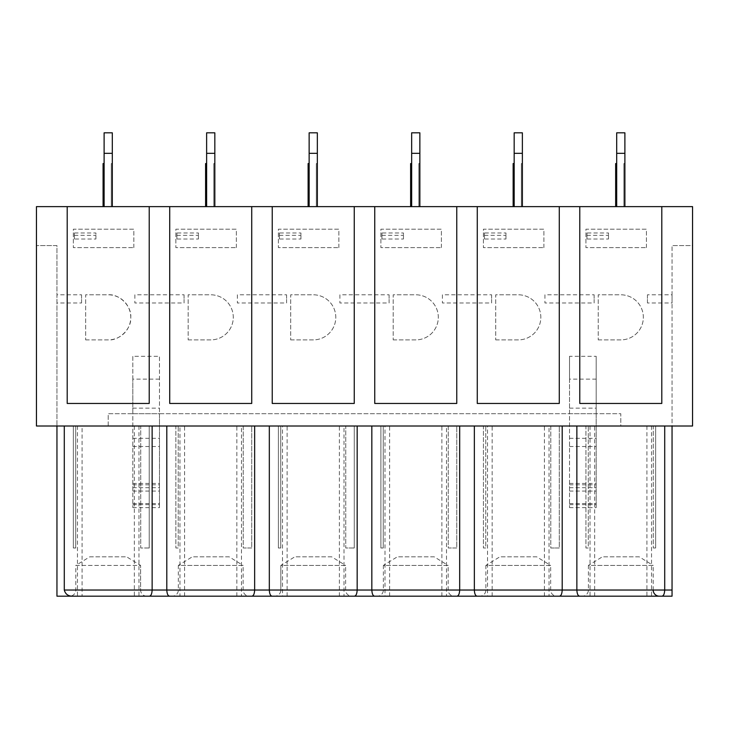 <?xml version="1.0" encoding="UTF-8"?>
<svg xmlns="http://www.w3.org/2000/svg" width="729" height="729" viewBox="0 0 729 729"><rect width="100%" height="100%" fill="white"/><g stroke="black" fill="none" stroke-linecap="round" stroke-linejoin="round"><path stroke-width="0.55" stroke-dasharray="3.65 2.73" d="M594.664 596.185L594.664 426.009L590.034 426.009L672.047 426.009L56.953 426.009L56.953 596.185L672.047 596.185L672.047 245.582L672.047 426.009L692.55 426.009L692.55 206.626L36.45 206.626L36.45 426.009L36.45 245.582L56.953 245.582L56.953 426.009L56.953 245.582L36.45 245.582L36.45 426.009L82.085 426.009L82.085 596.185M72.791 596.185L69.665 596.185L72.791 596.185M582.243 596.185L659.335 596.185L582.243 596.185A6.151 6.151 52 0 0 588.394 590.034L588.394 565.431L653.184 565.431L653.184 590.034L588.394 590.034L653.184 590.034M479.728 596.185L556.819 596.185L479.728 596.185A6.151 6.151 52 0 0 485.879 590.034L485.879 565.431L550.668 565.431L550.668 590.034A6.151 6.151 128 0 0 556.819 596.185M377.212 596.185L454.304 596.185L377.212 596.185A6.151 6.151 52 0 0 383.363 590.034L383.363 565.431L448.153 565.431L448.153 590.034A6.151 6.151 128 0 0 454.304 596.185M274.696 596.185L351.788 596.185L274.696 596.185A6.151 6.151 52 0 0 280.847 590.034L280.847 565.431L345.637 565.431L345.637 590.034A6.151 6.151 128 0 0 351.788 596.185M172.181 596.185L249.272 596.185L172.181 596.185A6.151 6.151 52 0 0 178.332 590.034L178.332 565.431L243.121 565.431L243.121 590.034A6.151 6.151 128 0 0 249.272 596.185M672.047 426.009L692.55 426.009L692.55 245.582L672.047 245.582L692.55 245.582L692.55 426.009L620.789 426.009L620.789 413.707L596.185 413.707L596.185 356.299L569.531 356.299L569.531 413.707L159.469 413.707L159.469 356.299L132.815 356.299L132.815 413.707L108.211 413.707L108.211 426.009L56.953 426.009M184.601 596.185L184.601 426.009L82.085 426.009M77.456 426.009L77.456 596.185M146.757 596.185A6.151 6.151 -52 0 1 140.606 590.034L140.606 565.431L75.816 565.431L75.816 590.034A6.151 6.151 -128 0 1 69.665 596.185M138.966 426.009L138.966 596.185M134.336 426.009L134.336 596.185M184.601 426.009L179.972 426.009L179.972 596.185M179.972 426.009L241.481 426.009L241.481 596.185M236.852 596.185L236.852 426.009L241.481 426.009M287.117 596.185L287.117 426.009L282.488 426.009L282.488 596.185M282.488 426.009L343.997 426.009L343.997 596.185M339.368 596.185L339.368 426.009L343.997 426.009M389.632 596.185L389.632 426.009L385.003 426.009L385.003 596.185M385.003 426.009L446.512 426.009L446.512 596.185M441.883 596.185L441.883 426.009L446.512 426.009M492.148 596.185L492.148 426.009L487.519 426.009L487.519 596.185M487.519 426.009L549.028 426.009L549.028 596.185M544.399 596.185L544.399 426.009L549.028 426.009M590.034 426.009L590.034 596.185M651.544 426.009L651.544 596.185M646.915 426.009L646.915 596.185M81.557 302.991L81.557 294.789L56.953 294.789L56.953 302.991L81.557 302.991L81.557 294.789M85.657 339.896L108.211 339.896A22.553 22.553 0 0 0 130.764 317.343A22.553 22.553 0 0 0 108.211 294.789L85.657 294.789L85.657 339.896L85.657 294.789L108.211 294.789C119.374 293.778 131.776 306.18 130.764 317.343C131.776 328.506 119.374 340.908 108.211 339.896L85.657 339.896M188.173 339.896L210.727 339.896A22.553 22.553 0 0 0 233.28 317.343A22.553 22.553 0 0 0 210.727 294.789L188.173 294.789L188.173 339.896L188.173 294.789L210.727 294.789A22.553 22.553 0 0 1 233.28 317.343A22.553 22.553 0 0 1 210.727 339.896L188.173 339.896M290.689 339.896L313.242 339.896A22.553 22.553 0 0 0 335.796 317.343A22.553 22.553 0 0 0 313.242 294.789L290.689 294.789L290.689 339.896L290.689 294.789L313.242 294.789A22.553 22.553 0 0 1 335.796 317.343A22.553 22.553 0 0 1 313.242 339.896L290.689 339.896M393.204 339.896L415.758 339.896A22.553 22.553 0 0 0 438.311 317.343A22.553 22.553 0 0 0 415.758 294.789L393.204 294.789L393.204 339.896L393.204 294.789L415.758 294.789A22.553 22.553 0 0 1 438.311 317.343A22.553 22.553 0 0 1 415.758 339.896L393.204 339.896M495.72 339.896L518.273 339.896A22.553 22.553 0 0 0 540.827 317.343A22.553 22.553 0 0 0 518.273 294.789L495.72 294.789L495.72 339.896L495.72 294.789L518.273 294.789A22.553 22.553 0 0 1 540.827 317.343A22.553 22.553 0 0 1 518.273 339.896L495.72 339.896M598.236 339.896L620.789 339.896A22.553 22.553 0 0 0 643.342 317.343A22.553 22.553 0 0 0 620.789 294.789L598.236 294.789L598.236 339.896L598.236 294.789L620.789 294.789A22.553 22.553 0 0 1 643.342 317.343A22.553 22.553 0 0 1 620.789 339.896L598.236 339.896M544.928 294.789L544.928 302.991L594.135 302.991L594.135 294.789L544.928 294.789L544.928 302.991M442.412 294.789L442.412 302.991L491.619 302.991L491.619 294.789L442.412 294.789L442.412 302.991M339.896 294.789L339.896 302.991L389.104 302.991L389.104 294.789L339.896 294.789L339.896 302.991M237.381 294.789L237.381 302.991L286.588 302.991L286.588 294.789L237.381 294.789L237.381 302.991M134.865 294.789L134.865 302.991L184.072 302.991L184.072 294.789L134.865 294.789L134.865 302.991M133.844 247.632L133.844 229.179L73.356 229.179L73.356 247.632L133.844 247.632L73.356 247.632L73.356 229.179L133.844 229.179L133.844 247.632M236.36 247.632L236.36 229.179L175.871 229.179L175.871 247.632L236.36 247.632L175.871 247.632L175.871 229.179L236.36 229.179L236.36 247.632M338.876 247.632L338.876 229.179L278.387 229.179L278.387 247.632L338.876 247.632L278.387 247.632L278.387 229.179L338.876 229.179L338.876 247.632M441.391 247.632L441.391 229.179L380.902 229.179L380.902 247.632L441.391 247.632L380.902 247.632L380.902 229.179L441.391 229.179L441.391 247.632M543.907 247.632L543.907 229.179L483.418 229.179L483.418 247.632L543.907 247.632L483.418 247.632L483.418 229.179L543.907 229.179L543.907 247.632M646.423 247.632L646.423 229.179L585.934 229.179L585.934 247.632L646.423 247.632L585.934 247.632L585.934 229.179L646.423 229.179L646.423 247.632M647.443 294.789L647.443 302.991L672.047 302.991L672.047 294.789L647.443 294.789L647.443 302.991M243.121 565.431L178.332 565.431L192.301 556.819L229.152 556.819L243.121 565.431M345.637 565.431L280.847 565.431L294.817 556.819L331.668 556.819L345.637 565.431M448.153 565.431L383.363 565.431L397.332 556.819L434.183 556.819L448.153 565.431M550.668 565.431L485.879 565.431L499.848 556.819L536.699 556.819L550.668 565.431M653.184 565.431L588.394 565.431L602.364 556.819L639.215 556.819L653.184 565.431M75.816 565.431L140.606 565.431L126.636 556.819L89.785 556.819L75.816 565.431M661.795 206.626L661.795 403.456L579.783 403.456L579.783 206.626M559.28 206.626L559.28 403.456L477.267 403.456L477.267 206.626M456.764 206.626L456.764 403.456L374.752 403.456L374.752 206.626M354.248 206.626L354.248 403.456L272.236 403.456L272.236 206.626M251.733 206.626L251.733 403.456L169.72 403.456L169.72 206.626M149.217 206.626L149.217 403.456L67.205 403.456L67.205 206.626M672.047 294.789L672.047 302.991M184.072 294.789L184.072 302.991M286.588 294.789L286.588 302.991M389.104 294.789L389.104 302.991M491.619 294.789L491.619 302.991M594.135 294.789L594.135 302.991M56.953 302.991L56.953 294.789M596.185 379.144L569.531 379.144L569.531 507.63L569.531 413.707L596.185 413.707L596.185 507.63L596.185 356.299M569.531 379.144L569.531 356.299M159.469 379.144L132.815 379.144L132.815 507.63L132.815 413.707L159.469 413.707L159.469 507.63L159.469 356.299M132.815 379.144L132.815 356.299M132.815 438.311L159.469 438.311M569.531 438.311L596.185 438.311M569.531 446.512L596.185 446.512M569.531 483.418L596.185 483.418M569.531 426.009L596.185 426.009M132.815 446.512L159.469 446.512M132.815 483.418L159.469 483.418M132.815 426.009L159.469 426.009M112.312 153.318L112.312 206.626L111.282 206.626L111.282 163.569L112.312 163.569L112.312 206.626L111.282 206.626L111.282 163.569L111.282 206.626L111.282 163.569L112.312 163.569L111.282 163.569L112.312 163.569L112.312 206.626L112.312 132.815L104.11 132.815L112.312 132.815L104.11 132.815L104.11 206.626L104.11 163.569L103.081 163.569L104.11 163.569L104.11 206.626L104.11 153.318L104.11 206.626L112.312 206.626L112.312 153.318L104.11 153.318L112.312 153.318L112.312 132.815L112.312 153.318L104.11 153.318M112.312 206.626L112.312 163.569L112.312 206.626L103.081 206.626L103.081 163.569L104.11 163.569M214.827 153.318L214.827 206.626L213.797 206.626L213.797 163.569L214.827 163.569L214.827 206.626L213.797 206.626L213.797 163.569L213.797 206.626L213.797 163.569L214.827 163.569L213.797 163.569L214.827 163.569L214.827 206.626L214.827 132.815L206.626 132.815L214.827 132.815L206.626 132.815L206.626 206.626L206.626 163.569L205.596 163.569L206.626 163.569L206.626 206.626L206.626 153.318L206.626 206.626L214.827 206.626L214.827 153.318L206.626 153.318L214.827 153.318L214.827 132.815L214.827 153.318L206.626 153.318M214.827 206.626L214.827 163.569L214.827 206.626L205.596 206.626L205.596 163.569L206.626 163.569M317.343 153.318L317.343 206.626L317.343 163.569L317.343 206.626L317.343 163.569L316.313 163.569L316.313 206.626L316.313 163.569L317.343 163.569L316.313 163.569L317.343 163.569L317.343 206.626L317.343 132.815L309.142 132.815L317.343 132.815L309.142 132.815L309.142 206.626L309.142 163.569L308.112 163.569L309.142 163.569L309.142 206.626L309.142 153.318L309.142 206.626L317.343 206.626L317.343 153.318L309.142 153.318L317.343 153.318L317.343 132.815L317.343 153.318L309.142 153.318M316.313 163.569L316.313 206.626L308.112 206.626L308.112 163.569L309.142 163.569M419.858 153.318L419.858 206.626L418.829 206.626L418.829 163.569L419.858 163.569L419.858 206.626L418.829 206.626L418.829 163.569L418.829 206.626L418.829 163.569L419.858 163.569L418.829 163.569L419.858 163.569L419.858 206.626L419.858 132.815L411.657 132.815L419.858 132.815L411.657 132.815L411.657 206.626L411.657 163.569L410.627 163.569L411.657 163.569L411.657 206.626L411.657 153.318L411.657 206.626L419.858 206.626L419.858 153.318L411.657 153.318L419.858 153.318L419.858 132.815L419.858 153.318L411.657 153.318M419.858 206.626L419.858 163.569L419.858 206.626L410.627 206.626L410.627 163.569L411.657 163.569M522.374 153.318L522.374 206.626L521.344 206.626L521.344 163.569L522.374 163.569L522.374 206.626L521.344 206.626L521.344 163.569L521.344 206.626L521.344 163.569L522.374 163.569L521.344 163.569L522.374 163.569L522.374 206.626L522.374 132.815L514.173 132.815L522.374 132.815L514.173 132.815L514.173 206.626L514.173 163.569L513.143 163.569L514.173 163.569L514.173 206.626L514.173 153.318L514.173 206.626L522.374 206.626L522.374 153.318L514.173 153.318L522.374 153.318L522.374 132.815L522.374 153.318L514.173 153.318M522.374 206.626L522.374 163.569L522.374 206.626L513.143 206.626L513.143 163.569L514.173 163.569M624.89 153.318L624.89 206.626L623.86 206.626L623.86 163.569L624.89 163.569L624.89 206.626L623.86 206.626L623.86 163.569L623.86 206.626L623.86 163.569L624.89 163.569L623.86 163.569L624.89 163.569L624.89 206.626L624.89 132.815L616.688 132.815L624.89 132.815L616.688 132.815L616.688 206.626L616.688 163.569L615.659 163.569L616.688 163.569L616.688 206.626L616.688 153.318L616.688 206.626L624.89 206.626L624.89 153.318L616.688 153.318L624.89 153.318L624.89 132.815L624.89 153.318L616.688 153.318M624.89 206.626L624.89 163.569L624.89 206.626L615.659 206.626L615.659 163.569L616.688 163.569M594.664 426.009L544.399 426.009M492.148 426.009L441.883 426.009M389.632 426.009L339.368 426.009M287.117 426.009L236.852 426.009M108.211 426.009L108.211 413.707L620.789 413.707L620.789 426.009L108.211 426.009M74.376 239.012L74.376 232.97L74.376 239.012L95.909 239.012L95.909 232.97L74.385 232.97M74.376 235.349L95.909 235.349M95.909 239.012L95.909 232.97M176.892 232.97L176.892 239.012L198.425 239.012L198.425 232.97L176.892 232.97L176.892 239.012M176.892 235.349L198.425 235.349M198.425 239.012L198.425 232.97M279.407 232.97L279.407 239.012L300.94 239.012L300.94 232.97L279.407 232.97L279.407 239.012M279.407 235.349L300.94 235.349M300.94 239.012L300.94 232.97M381.923 232.97L381.923 239.012L403.456 239.012L403.456 232.97L381.923 232.97L381.932 239.012M381.923 235.349L403.456 235.349M403.456 239.012L403.456 232.97M484.439 232.97L484.439 239.012L505.972 239.012L505.972 232.97L484.439 232.97L484.448 239.012M484.439 235.349L505.972 235.349M505.972 239.012L505.972 232.97M586.954 232.97L586.954 239.012L608.487 239.012L608.487 232.97L586.954 232.97L586.954 239.012M586.954 235.349L608.487 235.349M608.487 239.012L608.487 232.97M103.081 206.626L103.081 163.569L103.081 206.626L104.11 206.626M205.596 206.626L205.596 163.569L205.596 206.626L206.626 206.626M317.343 206.626L316.313 206.626L316.322 163.569M308.112 206.626L308.112 163.569L308.112 206.626L309.142 206.626M410.627 206.626L410.627 163.569L410.627 206.626L411.657 206.626M513.143 206.626L513.143 163.569L513.143 206.626L514.173 206.626M615.659 206.626L615.659 163.569L615.659 206.626L616.688 206.626M229.152 556.819L192.301 556.819M331.668 556.819L294.817 556.819M434.183 556.819L397.332 556.819M536.699 556.819L499.848 556.819M639.215 556.819L602.364 556.819M89.785 556.819L126.636 556.819M149.217 547.998L140.715 547.998L140.715 426.009L149.217 426.009L149.217 547.998L149.217 426.009L149.217 547.998L149.217 426.009L140.715 426.009L149.217 426.009L140.715 426.009L140.715 547.998L149.217 547.998M149.217 548.008L140.715 548.008L149.217 548.008M73.356 547.998L75.707 547.998L75.707 426.009L73.356 426.009L73.356 547.998L73.356 426.009L73.356 547.998L73.356 426.009L75.707 426.009L73.356 426.009L75.707 426.009L75.707 547.998L73.356 547.998M73.356 548.008L75.707 548.008L73.356 548.008M588.285 547.998L585.934 547.998L585.934 426.009L588.285 426.009L588.285 547.998L585.934 547.998L585.934 426.009L588.285 426.009L585.934 426.009L585.934 547.998L588.285 547.998L588.285 426.009L585.934 426.009L585.934 547.998M655.644 547.998L653.293 547.998L653.293 426.009L655.644 426.009L655.644 547.998L653.293 547.998L655.644 547.998L655.644 426.009L655.644 547.998L655.644 426.009L653.293 426.009L655.644 426.009L653.293 426.009L653.293 547.998L655.644 547.998M585.934 548.008L588.285 548.008M485.769 547.998L483.418 547.998L483.418 426.009L485.769 426.009L485.769 547.998L483.418 547.998L483.418 426.009L485.769 426.009L483.418 426.009L483.418 547.998L485.769 547.998L485.769 426.009L483.418 426.009L483.418 547.998L485.769 547.998M559.28 547.998L550.778 547.998L550.778 426.009L559.28 426.009L559.28 547.998L550.778 547.998L559.28 547.998L559.28 426.009L559.28 547.998L559.28 426.009L550.778 426.009L559.28 426.009L550.778 426.009L550.778 547.998M550.778 548.008L559.28 548.008M383.254 548.008L380.902 548.008M383.254 547.998L380.902 547.998L380.902 426.009L383.254 426.009L383.254 547.998L383.254 426.009L380.902 426.009L383.254 426.009L380.902 426.009L380.902 547.998L380.902 426.009L380.902 547.998L383.254 547.998L380.902 547.998M456.764 547.998L448.262 547.998L448.262 426.009L456.764 426.009L456.764 547.998L448.262 547.998L456.764 547.998L456.764 426.009L456.764 547.998L456.764 426.009L448.262 426.009L456.764 426.009L448.262 426.009L448.262 547.998L456.764 547.998M280.738 548.008L278.387 548.008M280.738 547.998L278.387 547.998L278.387 426.009L280.738 426.009L280.738 547.998L280.738 426.009L278.387 426.009L280.738 426.009L278.387 426.009L278.387 547.998L278.387 426.009L278.387 547.998L280.738 547.998L278.387 547.998M354.248 547.998L345.746 547.998L345.746 426.009L354.248 426.009L354.248 547.998L354.248 426.009L354.248 547.998L354.248 426.009L345.746 426.009L354.248 426.009L345.746 426.009L345.746 547.998L354.248 547.998L345.746 547.998M354.248 548.008L345.746 548.008M178.222 547.998L175.871 547.998L175.871 426.009L178.222 426.009L178.222 547.998L175.871 547.998L175.871 426.009L178.222 426.009L175.871 426.009L175.871 547.998L178.222 547.998L178.222 426.009L175.871 426.009L175.871 547.998L178.222 547.998M251.733 547.998L243.231 547.998L243.231 426.009L251.733 426.009L251.733 547.998L243.231 547.998L251.733 547.998L251.733 426.009L251.733 547.998L251.733 426.009L243.231 426.009L251.733 426.009L243.231 426.009L243.231 547.998L251.733 547.998M178.332 590.034L243.121 590.034L178.332 590.034M280.847 590.034L345.637 590.034L280.847 590.034L280.847 565.431M383.363 590.034L448.153 590.034L383.363 590.034M485.879 590.034L550.668 590.034L485.879 590.034M140.606 590.034L75.816 590.034L140.606 590.034L140.606 565.431M569.531 484.794L596.185 484.794M569.531 487.692L596.185 487.692M569.531 491.082L596.185 491.082M569.531 503.611L596.185 503.611M569.531 504.641L596.185 504.641M569.531 408.14L596.185 408.14M132.815 484.794L159.469 484.794M132.815 487.692L159.469 487.692M132.815 491.082L159.469 491.082M132.815 503.611L159.469 503.611M132.815 504.641L159.469 504.641M132.815 408.14L159.469 408.14M569.531 507.63L596.185 507.63M132.815 507.63L159.469 507.63"/><path stroke-width="1.09" d="M672.047 426.009L672.047 596.185L56.953 596.185L56.953 426.009M146.757 596.185L72.791 596.185L146.757 596.185M73.028 596.185C68.344 596.331 65.428 594.281 64.289 590.034L64.289 426.009M653.184 590.034A6.151 6.151 128 0 0 659.335 596.185M672.047 590.034L664.711 590.034C664.502 593.916 663.563 595.967 661.886 596.185M664.711 426.009L664.711 590.034L576.867 590.034C577.076 593.916 578.015 595.967 579.692 596.185M576.867 426.009L576.867 590.034L562.196 590.034C561.986 593.916 561.048 595.967 559.371 596.185M562.196 426.009L562.196 590.034L474.351 590.034C474.561 593.916 475.499 595.967 477.176 596.185M474.351 426.009L474.351 590.034L459.68 590.034C459.47 593.916 458.532 595.967 456.855 596.185M459.68 426.009L459.68 590.034L371.836 590.034C372.045 593.916 372.984 595.967 374.66 596.185M371.836 426.009L371.836 590.034L357.164 590.034C356.955 593.916 356.016 595.967 354.34 596.185M357.164 426.009L357.164 590.034L269.32 590.034C269.53 593.916 270.468 595.967 272.145 596.185M269.32 426.009L269.32 590.034L254.649 590.034C254.439 593.916 253.501 595.967 251.824 596.185M254.649 426.009L254.649 590.034L166.804 590.034C167.014 593.916 167.952 595.967 169.629 596.185M166.804 426.009L166.804 590.034L152.133 590.034C151.924 593.916 150.985 595.967 149.308 596.185M64.289 590.034L152.133 590.034L152.133 426.009M661.795 206.626L661.795 403.456L579.783 403.456L579.783 206.626L692.55 206.626L692.55 426.009L36.45 426.009L36.45 206.626L67.205 206.626L67.205 403.456L149.217 403.456L149.217 206.626L67.205 206.626M579.783 206.626L559.28 206.626L559.28 403.456L477.267 403.456L477.267 206.626L456.764 206.626L456.764 403.456L374.752 403.456L374.752 206.626L354.248 206.626L354.248 403.456L272.236 403.456L272.236 206.626L251.733 206.626L251.733 403.456L169.72 403.456L169.72 206.626L149.217 206.626M112.312 132.815L104.11 132.815L104.11 153.318L112.312 153.318L112.312 132.815M104.11 163.569L103.081 163.569L103.081 206.626M214.827 132.815L206.626 132.815L206.626 153.318L214.827 153.318L214.827 132.815M206.626 163.569L205.596 163.569L205.596 206.626M317.343 132.815L309.142 132.815L309.142 153.318L317.343 153.318L317.343 132.815M309.142 163.569L308.112 163.569L308.112 206.626M419.858 132.815L411.657 132.815L411.657 153.318L419.858 153.318L419.858 132.815M411.657 163.569L410.627 163.569L410.627 206.626M522.374 132.815L514.173 132.815L514.173 153.318L522.374 153.318L522.374 132.815M514.173 163.569L513.143 163.569L513.143 206.626M624.89 132.815L616.688 132.815L616.688 153.318L624.89 153.318L624.89 132.815M616.688 163.569L615.659 163.569L615.659 206.626M112.312 206.626L112.312 153.318M104.11 206.626L104.11 153.318M214.827 206.626L214.827 153.318M206.626 206.626L206.626 153.318M317.343 206.626L317.343 153.318M309.142 206.626L309.142 153.318M419.858 206.626L419.858 153.318M411.657 206.626L411.657 153.318M522.374 206.626L522.374 153.318M514.173 206.626L514.173 153.318M624.89 206.626L624.89 153.318M616.688 206.626L616.688 153.318M477.267 206.626L559.28 206.626M169.72 206.626L251.733 206.626M272.236 206.626L354.248 206.626M374.752 206.626L456.764 206.626"/></g></svg>
